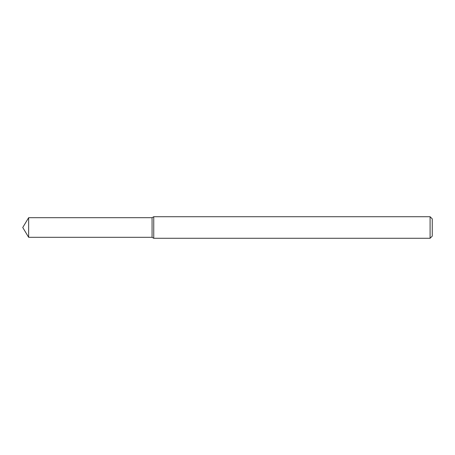<?xml version="1.0" encoding="UTF-8"?>
<svg xmlns="http://www.w3.org/2000/svg" width="455" height="455" viewBox="0 0 455 455"><rect width="100%" height="100%" fill="white"/><g stroke="black" fill="none" stroke-linecap="round" stroke-linejoin="round"><path stroke-width="0.68" d="M28.642 217.695L152.067 217.695L152.067 237.305L152.067 217.695L153.744 216.722L153.744 238.278L152.067 237.305L28.642 237.305L28.642 217.695L22.75 227.5L28.642 237.305M430.094 238.278L430.094 216.722L432.25 218.878L432.25 236.122L430.094 238.278L153.744 238.278M430.094 216.722L153.744 216.722"/></g></svg>
